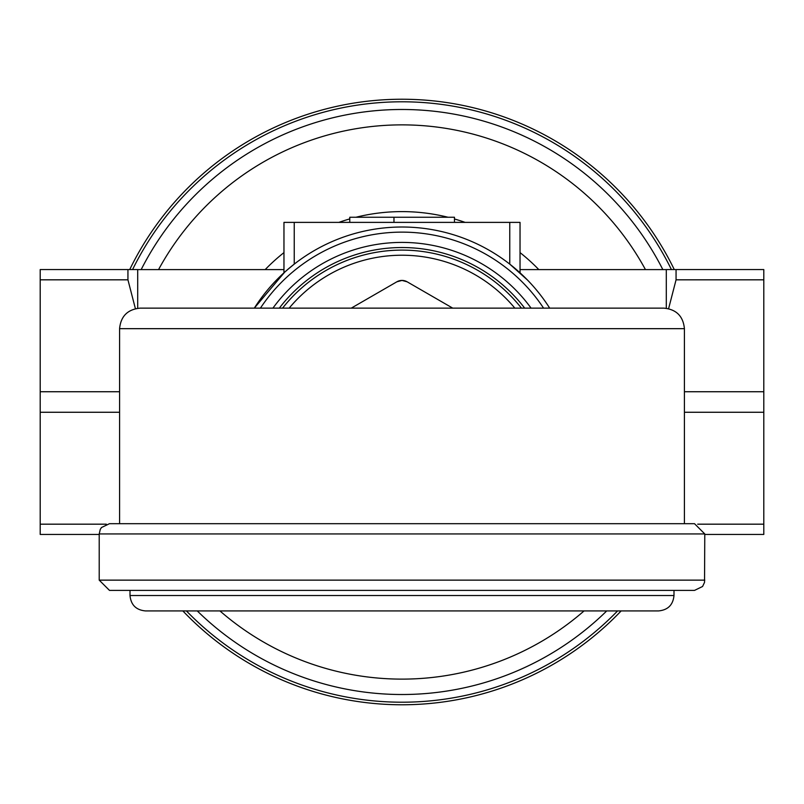<?xml version="1.0" encoding="UTF-8"?>
<svg xmlns="http://www.w3.org/2000/svg" width="804" height="804" viewBox="0 0 804 804"><rect width="100%" height="100%" fill="white"/><g stroke="black" fill="none" stroke-linecap="round" stroke-linejoin="round"><path stroke-width="1.21" d="M182.85 610.919A302.786 302.786 0 0 0 621.15 610.919M674.275 269.561A302.786 302.786 0 0 0 129.725 269.561M663.883 308.143L140.117 308.143L663.883 308.143C676.355 309.359 683.199 316.203 684.415 328.665L684.415 523.685L109.485 523.685L694.515 523.685L704.786 533.946L704.535 582.367L702.575 586.488L694.515 590.397L109.485 590.397L99.214 580.136L704.786 580.136M658.597 610.919L145.403 610.919C136.057 610.015 130.921 604.879 130.007 595.523L673.993 595.523C673.079 604.879 667.943 610.005 658.597 610.919M673.993 590.397L673.993 595.523M549.695 308.143A175.001 175.001 0 0 0 254.305 308.143L284.696 272.134M520.037 272.797L520.037 222.386L520.037 272.797L509.766 264.124L527.565 280.114M286.606 270.445L294.234 264.124L294.234 222.386L283.963 222.386L283.963 272.797L276.405 280.144M606.739 610.919A292.515 292.515 0 0 1 197.261 610.919A292.515 292.515 0 0 0 402 694.515M186.407 610.919A300.214 300.214 0 0 0 617.593 610.919M671.42 269.561A300.214 300.214 0 0 0 132.58 269.561M524.68 308.143A154.468 154.468 0 0 0 279.32 308.143M272.918 308.143A159.604 159.604 0 0 1 531.082 308.143M520.037 222.386L294.234 222.386M290.365 267.229L283.963 272.797L283.963 222.386M704.786 534.439L763.8 534.439L763.8 269.561L676.063 269.561L676.063 279.822L668.596 308.686M99.214 534.439L40.2 534.439L40.2 269.561L127.936 269.561L127.936 279.822L135.404 308.686M137.705 308.284L137.705 269.561L127.936 269.561M349.77 222.386L349.77 217.251L454.471 217.251L454.471 222.386M393.97 217.251L393.97 222.386M666.295 308.284L666.295 269.561L676.063 269.561M141.162 269.601A292.515 292.515 0 0 1 662.838 269.601A292.515 292.515 0 0 0 141.162 269.601M396.864 281.802L402 280.425L407.136 281.802L452.742 308.143L407.136 281.802A10.261 10.261 0 0 0 396.864 281.802L351.258 308.143L396.864 281.802M521.434 308.143A151.906 151.906 0 0 0 282.566 308.143M684.415 328.665L119.585 328.665C120.801 316.203 127.645 309.359 140.117 308.143M704.786 533.946L99.214 533.946L100.259 529.424L101.475 527.524L109.485 523.685M219.934 610.919A277.119 277.119 0 0 0 584.066 610.919M543.584 308.143A169.865 169.865 0 0 0 260.416 308.143M119.585 391.739L40.2 391.739M119.585 412.261L40.2 412.261M106.319 524.178L40.2 524.178M127.936 279.822L40.2 279.822M509.766 264.124L509.766 222.386M684.415 391.739L763.8 391.739M684.415 412.261L763.8 412.261M676.063 279.822L763.8 279.822M697.681 524.178L763.8 524.178M645.451 269.601A277.119 277.119 0 0 0 158.549 269.601M265.179 269.601A190.397 190.397 0 0 1 283.963 252.607M338.856 222.386A190.397 190.397 0 0 1 349.77 218.909M355.981 217.251A190.397 190.397 0 0 1 448.019 217.251M454.471 218.979A190.397 190.397 0 0 1 465.144 222.386M520.037 252.607A190.397 190.397 0 0 1 538.821 269.601M514.841 308.143A146.77 146.77 0 0 0 289.159 308.143M130.007 590.397L130.007 595.523M99.214 533.946L99.214 580.136M119.585 328.665L119.585 523.685M137.705 269.601L283.963 269.601M520.037 269.601L666.295 269.601"/></g></svg>
